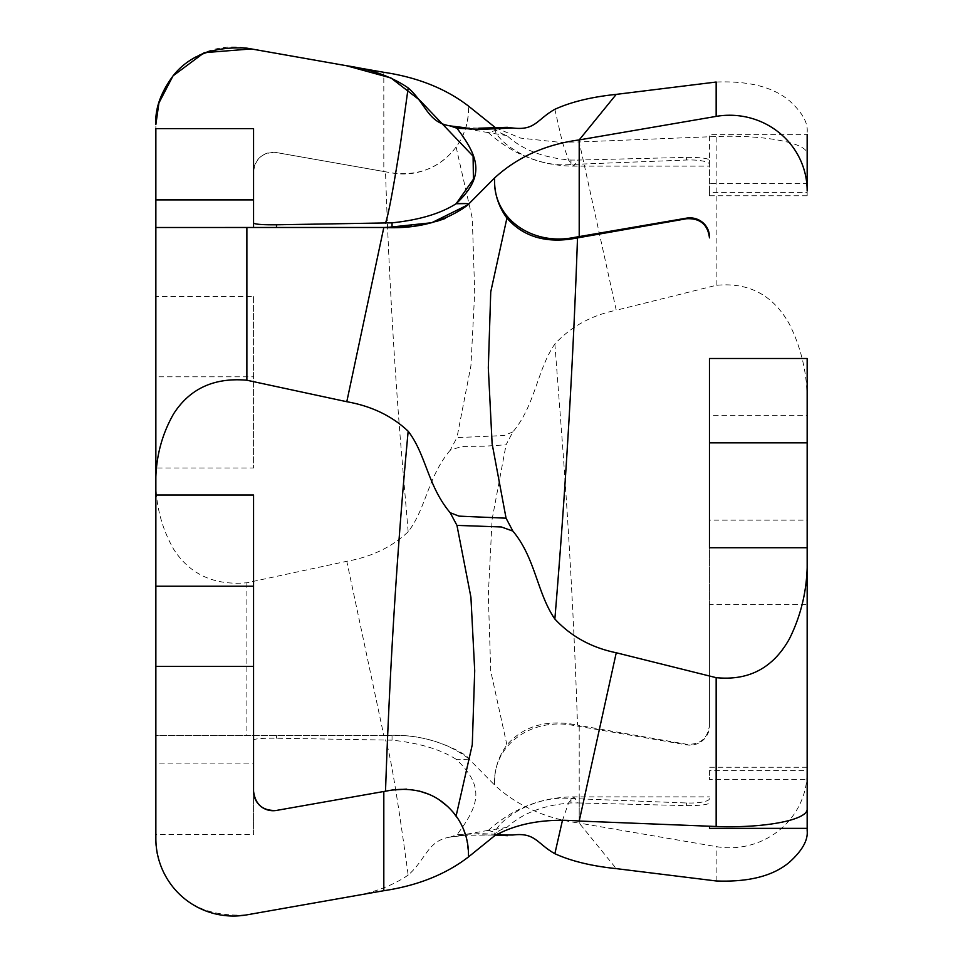 <?xml version="1.0" encoding="UTF-8"?>
<svg xmlns="http://www.w3.org/2000/svg" width="963" height="963" viewBox="0 0 963 963"><rect width="100%" height="100%" fill="white"/><g stroke="black" fill="none" stroke-linecap="round" stroke-linejoin="round"><path stroke-width="0.72" stroke-dasharray="4.82 3.61" d="M512.858 835.005L480.525 833.609L456.956 834.752L450.178 837.1L465.009 835.27L494.645 834.993M512.858 431.918L504.034 435.541L456.956 437.611L450.178 450.287L461.674 446.423L483.883 446.23L506.069 444.81L512.858 431.918C535.416 405.062 536.909 370.153 554.857 343.972C571.047 326.565 591.511 315.322 616.248 310.242L579.208 141.958L716.159 136.517A77.546 17.442 180 0 1 807.163 153.695L807.163 195.754L807.163 192.419L709.466 192.419L709.466 195.754L709.466 183.548L807.163 183.548L807.163 134.639L709.466 134.639L709.466 183.548M465.009 127.73L483.883 128.272L506.069 127.429L488.253 132.581M383.816 171.498L392.049 172.955C431.773 180.165 469.113 148.398 468.487 108.807L468.487 106.074L468.487 108.807C468.379 122.831 464.25 135.566 456.113 147.014C440.524 167.562 419.17 176.205 392.049 172.955L276.489 152.575L383.816 171.498L383.816 72.297L246.877 48.15A77.546 77.546 0 0 0 155.862 124.516L155.862 296.616L253.558 296.616L253.558 376.81L155.862 376.81L155.862 296.616M155.862 376.81L155.862 468.006L253.558 468.006L253.558 376.81M450.178 450.287C427.608 477.082 426.115 508.536 408.168 531.769C391.977 547.068 371.513 556.903 346.788 561.285L246.877 582.771C214.219 585.648 189.783 574.417 173.569 549.079C160.821 526.701 154.923 502.048 155.862 475.132L155.862 468.006M155.862 494.994L155.862 735.503L253.558 735.503L253.558 763.117L155.862 763.117L155.862 735.503L383.816 735.503L346.788 561.285M155.862 763.117L155.862 834.367L253.558 834.367L253.558 763.117M408.168 875.09C391.977 886.213 371.513 893.592 346.788 897.227L246.877 914.85C214.219 916.8 189.783 907.784 173.569 887.802C160.821 870.793 154.923 854.362 155.862 838.484L155.862 834.367M253.558 128.633L253.558 199.883M155.862 227.497L383.816 227.497M411.598 226.149L415.438 225.691M428.427 223.488L435.794 221.659M445.123 218.529L461.987 209.549L468.487 204.517M253.558 494.994L253.558 791.189M807.163 809.305L807.163 770.581L709.466 770.581L709.466 779.452L807.163 779.452L807.163 770.581M807.163 830.768L807.163 604.499L709.466 604.499L709.466 520.152L807.163 520.152L807.163 604.499M807.163 520.152L807.163 415.27L709.466 415.27L709.466 520.152M807.163 358.501L807.163 415.27M807.163 183.548L807.163 192.419M709.466 547.73L709.466 358.501M709.466 237.873L709.466 236.898M807.163 132.232C808.113 122.819 802.215 112.346 789.467 100.814C773.241 87.043 748.817 80.784 716.159 82.036M709.466 192.419L709.466 164.336A19.537 4.394 0 0 0 686.535 160.014L570.975 164.492C531.251 168.369 493.911 139.466 494.537 127.778L494.537 127.164M488.265 132.557C512.966 154.718 541.459 165.901 573.755 166.13L709.466 166.13L709.466 160.075L709.466 164.336M709.466 166.13L709.466 134.639M554.857 109.3L562.392 142.331L568.639 160.219L573.755 166.045L577.511 160.075L686.535 157.378C700.125 157.354 707.769 158.245 709.466 160.075M494.537 127.778L494.537 127.501C494.645 129.957 498.774 132.665 506.923 135.602C522.512 149.879 543.866 158.028 570.975 160.063L577.511 160.075M506.923 135.602L488.313 132.617M495.728 127.91L520.574 138.094L559.058 142.235L579.208 141.958L579.208 164.264M456.113 147.014L472.279 218.3L474.711 292.295L470.919 365.784L456.956 437.611M253.558 296.616L253.558 468.006M408.168 531.769L400.644 442.86C393.518 353.445 388.486 263.092 385.513 171.799M253.558 171.811C255.267 158.353 262.911 151.949 276.489 152.575A19.537 19.537 0 0 0 253.558 171.811M807.163 407.397C808.113 377.604 802.215 349.894 789.467 324.254C773.241 295.075 748.817 282.099 716.159 285.337L616.248 310.242M709.466 604.499L709.466 726.102A19.537 19.043 0 0 1 686.535 744.856L570.975 724.983C531.251 718.47 493.911 744.399 494.537 782.329L494.537 784.989C517.312 805.875 545.539 818.562 579.208 823.076L616.248 868.626M709.466 415.27L709.466 726.102M554.857 343.972L562.392 442.86C569.506 540.087 574.55 634.184 577.511 725.139L686.535 744.255C700.125 744.893 707.769 738.513 709.466 725.127M468.487 758.483L468.487 758.483C445.713 741.462 417.497 733.794 383.816 735.503L392.049 735.612C431.773 733.3 469.113 755.63 468.487 758.483L494.537 784.989L494.537 782.269C494.645 768.45 498.774 756.003 506.923 744.929C522.512 727.137 543.866 720.143 570.975 723.959L577.511 725.139M506.923 744.929L490.745 671.115L488.313 595.11L492.117 519.31L506.069 444.81M468.487 758.772C468.379 759.482 464.25 759.638 456.113 759.265C485.268 786.566 479.141 805.489 456.956 834.752M383.816 735.503L253.558 735.503L253.558 834.367M456.113 759.265C440.524 749.37 419.17 743.003 392.049 740.162L276.489 738.212C262.911 738.091 255.267 738.657 253.558 739.885M450.178 837.1C427.608 840.434 426.115 859.405 408.168 875.102C397.382 796.353 389.834 751.284 385.513 739.885M579.208 726.415L579.208 823.076L716.159 846.609A77.546 75.559 180 0 0 807.163 772.194M709.466 770.581L709.466 779.452M562.368 820.729L568.639 802.709L573.755 796.87L577.511 802.925L686.535 805.622C700.125 805.646 707.769 804.755 709.466 802.925M709.466 798.664A19.537 4.394 180 0 1 686.535 802.986L570.975 798.508C531.251 794.631 493.911 823.534 494.537 835.222L494.537 835.499C494.645 833.043 498.774 830.335 506.923 827.398C522.512 813.121 543.866 804.972 570.975 802.937L577.511 802.925M506.923 827.398L488.313 830.383M488.253 830.419L506.069 835.571M383.816 890.703L346.788 897.227M406.506 789.142L419.122 790.996M428.98 794.319L439.393 799.94M447.927 806.693L452.718 811.701M458.135 818.971L463.697 829.661M466.345 837.617L468.487 854.193M579.208 821.042L579.208 798.736M465.37 203.59L468.367 203.891M716.159 285.337L716.159 136.517M570.975 160.063L570.975 164.492M686.535 160.014L686.535 157.378M246.877 582.771L246.877 735.503M392.049 740.162L392.049 735.612M276.489 735.503L276.489 738.212M716.159 880.964L716.159 846.609M570.975 723.959L570.975 724.983M686.535 744.856L686.535 744.255M570.975 802.937L570.975 798.508M686.535 802.986L686.535 805.622M495.728 835.09L478.816 834.801M452.201 836.739L463.516 835.39M488.313 132.641L451.647 126.165M807.163 195.754L709.466 195.754M488.265 830.443C512.966 808.282 541.459 797.099 573.755 796.87L709.466 796.87M488.313 830.359L451.647 836.835M807.163 767.246L709.466 767.246"/><path stroke-width="1.44" d="M494.645 834.993L512.858 835.005C535.416 832.225 536.909 843.648 554.857 853.7C571.047 861.091 591.511 866.062 616.248 868.626L716.159 880.964C748.817 882.216 773.241 875.957 789.467 862.186C802.215 850.654 808.113 840.181 807.163 830.768L807.163 828.361L709.466 828.361L709.466 826.218L709.466 828.361M506.069 127.429L512.858 127.995L480.525 129.391L456.956 128.248L450.178 125.9L465.009 127.73M450.178 512.713L459.002 516.132L506.069 518.19L512.858 531.082L501.35 526.966L456.956 525.389L450.178 512.713C427.608 485.918 426.115 454.464 408.168 431.231C391.977 415.932 371.513 406.097 346.788 401.715L383.816 227.497L155.862 227.497L155.862 494.994L253.558 494.994L253.558 791.189C255.267 804.647 262.911 811.051 276.489 810.425L392.049 790.045L276.489 810.425A19.537 19.537 0 0 1 253.558 791.189M512.858 127.995C535.416 130.775 536.909 119.352 554.857 109.3C571.047 101.909 591.511 96.938 616.248 94.374L579.208 139.924L716.159 116.391A77.546 75.559 0 0 1 807.163 190.806L807.163 153.695M494.537 180.671L494.537 178.011C517.312 157.125 545.539 144.438 579.208 139.924L579.208 236.585L570.975 238.017C531.251 244.53 493.911 218.601 494.537 180.671L494.537 178.011L468.487 204.228C468.379 203.518 464.25 203.362 456.113 203.735C485.268 176.434 479.141 157.511 456.956 128.248M468.487 204.228L468.487 204.517C445.713 221.538 417.497 229.206 383.816 227.497L411.598 226.149M494.537 180.731C494.645 194.55 498.774 206.997 506.923 218.071L490.745 291.885L488.313 367.89L492.117 443.69L506.069 518.19M155.862 199.883L155.862 128.633L253.558 128.633L253.558 227.497L253.558 199.883L155.862 199.883L155.862 227.497M408.168 87.91C391.977 76.787 371.513 69.408 346.788 65.773L246.877 48.15C214.219 46.2 189.783 55.216 173.569 75.198C160.821 92.207 154.923 108.638 155.862 124.516L158.919 102.957L173.027 75.86L204.216 52.676L251.403 48.932L346.259 65.677L390.918 77.943L419.387 99.875L473.098 156.187L473.411 179.25L456.113 203.735L465.37 203.59M155.862 475.132L155.862 666.384L253.558 666.384M709.466 442.848L807.163 442.848L807.163 555.603C808.113 585.396 802.215 613.106 789.467 638.746C773.241 667.925 748.817 680.901 716.159 677.663L616.248 652.758L579.208 821.042C545.539 818.249 517.312 823.184 494.537 835.836L468.487 856.926C445.713 874.416 417.497 885.683 383.816 890.703L246.877 914.85A77.546 77.546 0 0 1 155.862 838.484L155.862 666.384M456.113 203.735C440.524 213.63 419.17 219.997 392.049 222.838L276.489 224.788C262.911 224.909 255.267 224.343 253.558 223.115M450.178 125.9C427.608 122.566 426.115 103.595 408.168 87.898L400.644 142.331C393.518 187.689 388.486 214.629 385.513 223.115M155.862 487.868C154.923 460.952 160.821 436.299 173.569 413.921C189.783 388.583 214.219 377.352 246.877 380.229L346.788 401.715M415.438 225.691L428.427 223.488M435.794 221.659L445.123 218.529M408.168 431.231C397.382 545.973 389.834 665.963 385.513 791.201M468.487 854.193L468.487 856.926L468.487 854.193C468.379 840.169 464.25 827.434 456.113 815.986C440.524 795.438 419.17 786.795 392.049 790.045L406.506 789.142M456.113 815.986L472.279 744.7L474.711 670.705L470.919 597.216L456.956 525.389M807.163 190.806L807.163 134.639M807.163 442.848L807.163 358.501L709.466 358.501L709.466 547.73L807.163 547.73M807.163 555.603L807.163 809.305A77.546 17.442 0 0 1 716.159 826.483L579.208 821.042M807.163 779.452L807.163 828.361M506.923 218.071C522.512 235.863 543.866 242.857 570.975 239.041L686.535 218.745C700.125 218.107 707.769 224.487 709.466 237.873L709.466 236.898A19.537 19.043 180 0 0 686.535 218.144L579.208 236.585M512.858 531.082C535.416 557.938 536.909 592.847 554.857 619.028C565.642 489.505 573.19 362.449 577.511 237.861M554.857 619.016C571.047 636.435 591.511 647.678 616.248 652.758M716.159 116.391L716.159 82.036L616.248 94.374M346.788 65.773L383.816 72.297C417.497 77.317 445.713 88.584 468.487 106.074L495.728 127.91M494.537 127.164L494.621 127.947M554.857 853.7L562.368 820.729M419.122 790.996L428.98 794.319M439.393 799.94L447.927 806.693M452.718 811.701L458.135 818.971M463.697 829.661L466.345 837.617M383.816 890.703L383.816 791.502M468.367 203.891L468.487 204.517L431.713 222.73L387.15 227.473L155.837 227.497L155.862 128.633M246.877 380.229L246.877 227.497M392.049 222.838L392.049 227.388M276.489 227.497L276.489 224.788M253.558 586.19L155.862 586.19M570.975 239.041L570.975 238.017M686.535 218.144L686.535 218.745M716.159 677.663L716.159 826.483M507.405 835.679L495.728 835.09M507.405 127.321L478.816 128.199M452.201 126.261L463.516 127.61"/></g></svg>
